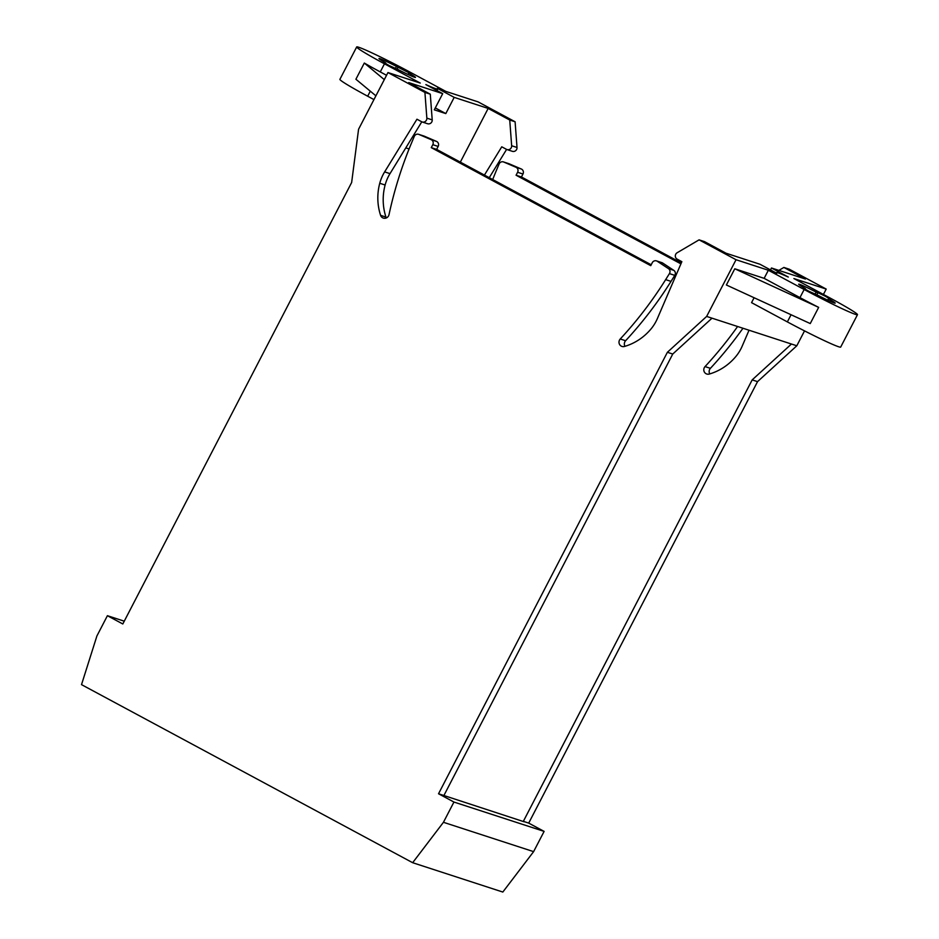 <?xml version="1.0" encoding="UTF-8"?>
<svg xmlns="http://www.w3.org/2000/svg" width="939" height="939" viewBox="0 0 939 939"><rect width="100%" height="100%" fill="white"/><g stroke="black" fill="none" stroke-linecap="round" stroke-linejoin="round"><path stroke-width="1.41" d="M412.655 862.706L502.823 892.05L533.61 851.638L443.443 822.294L412.655 862.706L81.517 684.637L96.917 635.949L107.41 615.702L122.809 623.977L351.644 182.506L358.569 129.253L387.96 72.561L424.921 92.433L426.846 118.138A3.65 3.498 -72 0 1 421.67 121.753L416.951 119.218L384.638 171.896A41.105 39.297 108 0 0 379.755 183.269L385.119 185.018A41.105 39.297 108 0 1 390.002 173.633L384.638 171.896M656.478 260.889L661.842 262.627A3.65 3.498 108 0 1 662.652 263.014L657.288 261.277A3.65 3.498 -72 0 0 652.265 262.709L650.739 265.655L431.271 147.634L432.797 144.688A3.65 3.498 -72 0 0 431.13 139.653L418.9 134.418A3.65 3.498 -72 0 0 414.275 136.413L411.528 142.974A388.253 371.093 -72 0 0 389.016 214.644A4.566 4.366 -72 0 1 380.588 215.336A54.814 52.384 108 0 1 379.755 183.269M657.288 261.277L668.427 268.601A3.65 3.498 -72 0 1 669.425 273.613L665.657 279.634A388.253 371.093 -72 0 1 620.245 338.991A4.566 4.366 -72 0 0 624.447 346.468A54.814 52.384 108 0 0 650.903 329.084A41.105 39.297 108 0 0 657.382 318.556L681.855 261.676L677.136 259.129A3.65 3.498 -72 0 1 677.148 252.744L699.074 239.856L736.035 259.727L768.348 270.244L764.146 278.343L734.779 268.789L818.655 307.37A45.682 2.289 -152.6 0 1 799.958 297.604L764.146 278.343M533.61 851.638L544.115 831.391L528.704 823.104L757.55 381.633L796.812 345.775L706.644 316.431L736.035 259.727M706.644 316.431L667.383 352.289L438.536 793.76L453.936 802.047L443.443 822.294M709.79 373.91A4.566 4.366 108 0 1 710.412 368.334L705.048 366.586A388.253 371.093 -72 0 0 737.596 326.502M705.048 366.586A4.566 4.366 -72 0 0 709.25 374.062A54.814 52.384 108 0 0 735.707 356.679A41.105 39.297 108 0 0 742.186 346.151L749.029 330.235M778.865 270.397L783.877 267.451L789.241 269.2L826.203 289.071L823.421 294.435M776.201 272.979L776.377 272.639A45.682 2.289 27.4 0 1 788.291 277.04L771.471 267.991L805.439 279.047L783.877 267.451M791.448 344.026L752.186 379.884L523.34 821.355L524.115 821.778L438.536 793.76M484.418 175.077L501.755 146.813L506.473 149.348A3.65 3.498 -72 0 0 511.649 145.733L509.736 120.028L488.163 108.431L460.333 162.13M503.421 161.907L508.785 163.656A3.65 3.498 108 0 1 509.067 163.762L503.703 162.013A3.65 3.498 -72 0 0 499.079 164.008L496.332 170.569A388.253 371.093 -72 0 0 492.705 179.537M503.703 162.013L515.934 167.259A3.65 3.498 -72 0 1 517.6 172.283L516.074 175.229L680.904 263.871M662.652 263.014L673.791 270.35A3.65 3.498 108 0 1 674.789 275.362L671.021 281.383L665.657 279.634M509.067 163.762L521.298 168.997A3.65 3.498 108 0 1 522.964 174.02L521.438 176.978L681.303 262.943M506.591 149.418L489.254 177.682M509.736 120.028L515.1 121.777L517.013 147.482A3.65 3.498 108 0 1 512.389 151.332L507.025 149.583M515.1 121.777L478.127 101.893L445.814 91.388L410.014 72.127A45.682 2.289 27.4 0 0 356.691 46.95A45.682 2.289 27.4 0 0 384.462 63.817L380.272 71.916A45.682 2.289 -152.6 0 1 364.309 63.042L384.297 79.615M796.812 345.775L804.523 330.892M710.412 368.334A388.253 371.093 -72 0 0 742.96 328.251M418.618 134.312L423.982 136.061A3.65 3.498 108 0 1 424.264 136.167L436.494 141.402A3.65 3.498 108 0 1 438.161 146.425L436.635 149.383L431.271 147.634M436.635 149.383L651.197 264.763M521.438 176.978L516.074 175.229M386.34 217.954A4.566 4.366 108 0 1 385.952 217.085A54.814 52.384 108 0 1 385.119 185.018M421.787 121.824L390.002 173.633M424.921 92.433L430.285 94.182L432.21 119.887A3.65 3.498 108 0 1 427.585 123.737L422.221 121.988M384.462 63.817L420.273 83.066L387.96 72.561M488.163 108.431L454.194 97.374L437.374 88.336A45.682 2.289 27.4 0 1 437.797 88.994A45.682 2.289 27.4 0 1 425.872 84.592L442.703 93.642L408.723 82.585L430.285 94.182M410.554 73.606L396.446 66.411A20.552 1.033 27.4 0 0 378.992 58.511A20.552 1.033 27.4 0 0 385.706 62.913L383.593 62.279L388.969 65.472L398.03 69.533A20.552 1.033 27.4 0 0 415.484 77.432A20.552 1.033 27.4 0 0 408.77 73.031L410.554 73.606M699.074 239.856L704.438 241.605L726 253.201L759.968 264.246L776.799 273.296A45.682 2.289 27.4 0 1 776.377 272.639M768.348 270.244L804.16 289.505A45.682 2.289 27.4 0 0 857.483 314.682A45.682 2.289 27.4 0 0 829.7 297.816L793.889 278.554L826.203 289.071M817.916 292.675L816.144 292.099A20.552 1.033 27.4 0 0 798.678 284.2A20.552 1.033 27.4 0 0 805.392 288.602L803.291 287.968L808.655 291.16L817.716 295.222A20.552 1.033 27.4 0 0 835.182 303.121A20.552 1.033 27.4 0 0 828.456 298.719L830.569 299.353L825.193 296.161L817.916 292.675L816.754 294.916M816.144 292.099L815.005 294.283M828.456 298.719L827.705 300.163M805.392 288.602L805.087 289.189M857.483 314.682L840.687 347.078A45.682 2.289 -152.6 0 1 787.363 321.901L791.072 314.741M754.099 297.745L751.552 302.651L787.363 321.901M734.779 268.789L726.375 284.987L810.251 323.568L818.655 307.37M409.075 148.961L405.789 147.893M712.008 318.18L672.747 354.038L443.901 795.509M624.987 346.315A4.566 4.366 108 0 1 625.609 340.728A388.253 371.093 -72 0 0 671.021 281.383M442.703 93.642L434.299 109.84L445.802 113.584L435.297 107.926M454.194 97.374L445.802 113.584M124.265 621.184L107.41 615.702M771.471 267.991L770.473 269.904M528.704 823.104L523.34 821.355M544.115 831.391L453.936 802.047M672.747 354.038L667.383 352.289M757.55 381.633L752.186 379.884M373.945 99.593L367.677 96.212A45.682 2.289 -152.6 0 1 339.895 79.357L356.691 46.95M375.905 95.825L355.904 79.24L364.309 63.042M386.539 75.296L380.272 71.916M408.77 73.031L408.019 74.474M385.706 62.913L385.401 63.5M396.446 66.411L395.319 68.594M673.791 270.35L668.427 268.601M438.161 146.425L432.797 144.688M522.964 174.02L517.6 172.283M436.494 141.402L431.13 139.653M424.264 136.167L418.9 134.418M521.298 168.997L515.934 167.259M380.588 215.336L385.952 217.085M517.013 147.482L511.649 145.733M432.21 119.887L426.846 118.138M804.16 289.505L799.958 297.604M625.609 340.728L620.245 338.991M674.789 275.362L669.425 273.613M367.677 96.212L370.295 91.165M398.23 66.986L397.068 69.228M436.975 90.567L437.797 88.994"/></g></svg>
